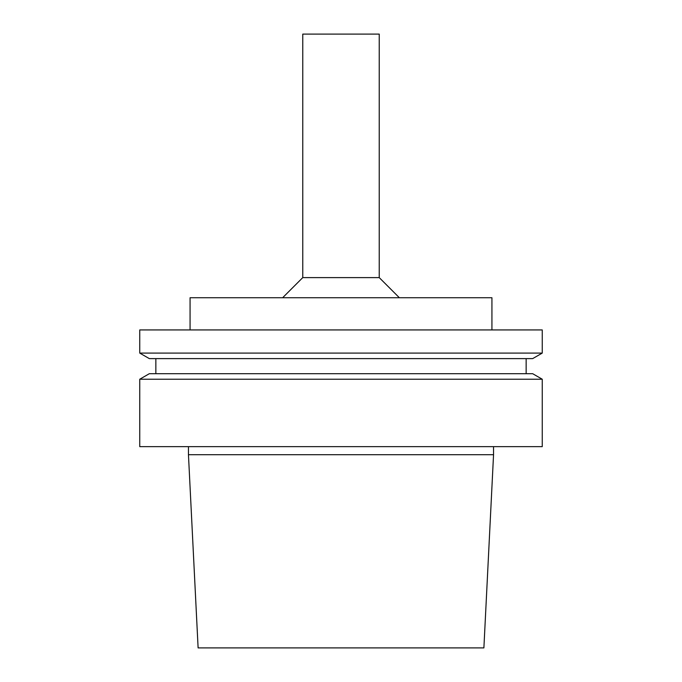 <?xml version="1.0" encoding="UTF-8"?>
<svg xmlns="http://www.w3.org/2000/svg" width="682" height="682" viewBox="0 0 682 682"><rect width="100%" height="100%" fill="white"/><g stroke="black" fill="none" stroke-linecap="round" stroke-linejoin="round"><path stroke-width="1.02" d="M341 647.9L483.888 647.9L493.546 454.706L188.454 454.706L198.112 647.9L341 647.9M341 446.65L542.25 446.65L542.25 379.226L139.75 379.226L139.75 446.65L341 446.65M139.75 379.226L149.324 373.702L532.676 373.702L542.25 379.226M341 358.613L532.676 358.613L542.25 353.088L139.75 353.088L149.324 358.613L341 358.613M139.75 353.088L139.75 329.935L542.25 329.935L542.25 353.088M190.065 329.935L190.065 297.736L491.935 297.736L491.935 329.935M379.235 277.608L379.235 34.1L302.765 34.1L302.765 277.608L379.235 277.608L399.362 297.736M188.454 446.65L188.454 454.706M493.546 446.65L493.546 454.706M155.854 358.613L155.854 373.702M526.146 358.613L526.146 373.702M302.765 277.608L282.638 297.736"/></g></svg>
